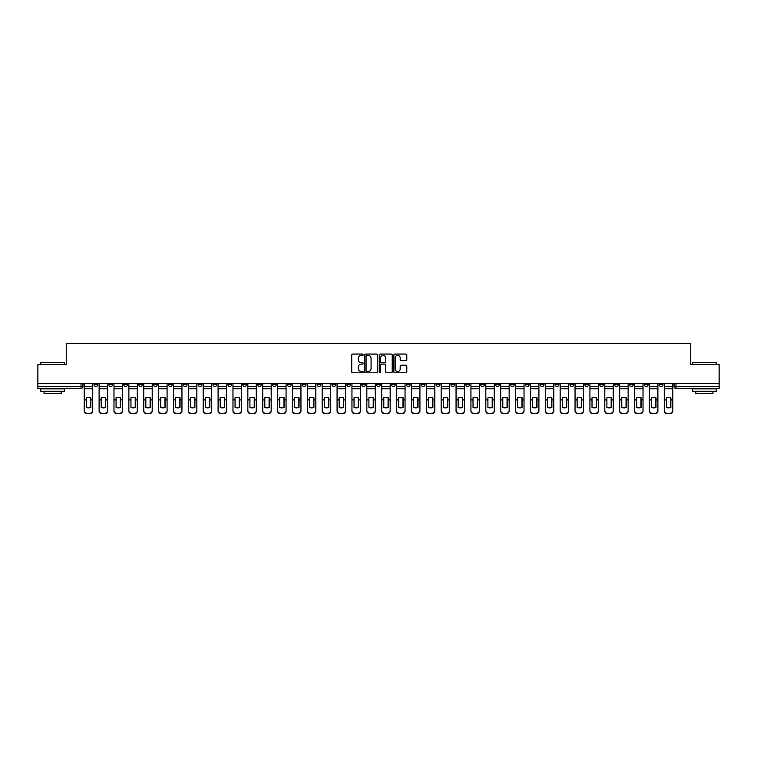 <?xml version="1.0" encoding="UTF-8"?>
<svg xmlns="http://www.w3.org/2000/svg" width="757" height="757" viewBox="0 0 757 757"><rect width="100%" height="100%" fill="white"/><g stroke="black" fill="none" stroke-linecap="round" stroke-linejoin="round"><path stroke-width="1.14" d="M363.246 354.73A0.653 0.653 0 0 0 362.594 354.077L352.648 354.077A0.937 0.937 0 0 0 351.712 355.014L351.712 371.857A0.937 0.937 0 0 0 352.648 372.794L362.594 372.794A0.653 0.653 0 0 0 363.246 372.141A0.653 0.653 0 0 0 362.594 371.488L361.307 371.488A2.99 2.99 0 0 1 358.307 368.489L358.307 367.088A2.99 2.99 0 0 1 361.307 364.089L362.594 364.089A0.653 0.653 0 0 0 363.246 363.436A0.653 0.653 0 0 0 362.594 362.783L361.307 362.783A2.99 2.99 0 0 1 358.307 359.783L358.307 358.383A2.99 2.99 0 0 1 361.307 355.393L362.594 355.393A0.653 0.653 0 0 0 363.246 354.73M584.82 383.553L584.82 384.603L588.634 384.603A1.911 1.911 0 0 1 586.722 386.505A1.911 1.911 0 0 1 584.82 384.603L584.82 383.553M510.455 383.553L510.455 384.603L514.268 384.603A1.911 1.911 0 0 1 512.357 386.505A1.911 1.911 0 0 1 510.455 384.603L510.455 383.553M495.58 384.603L495.58 383.553L495.58 384.603A1.911 1.911 0 0 0 497.481 386.505A1.911 1.911 0 0 1 495.58 384.603L499.393 384.603A1.911 1.911 0 0 1 497.481 386.505M465.829 383.553L465.829 384.603L469.643 384.603A1.911 1.911 0 0 1 467.741 386.505A1.911 1.911 0 0 1 465.829 384.603L465.829 383.553M450.954 384.603L450.954 383.553L450.954 384.603A1.911 1.911 0 0 0 452.866 386.505A1.911 1.911 0 0 1 450.954 384.603L454.768 384.603A1.911 1.911 0 0 1 452.866 386.505M436.089 384.603L436.089 383.553L436.089 384.603A1.911 1.911 0 0 0 437.991 386.505A1.911 1.911 0 0 1 436.089 384.603L439.902 384.603A1.911 1.911 0 0 1 437.991 386.505A1.911 1.911 0 0 0 439.902 384.603A1.911 1.911 0 0 1 437.991 386.505M391.464 384.603L391.464 383.553L391.464 384.603A1.911 1.911 0 0 0 393.375 386.505A1.911 1.911 0 0 1 391.464 384.603L395.277 384.603A1.911 1.911 0 0 1 393.375 386.505M376.589 383.553L376.589 384.603L380.411 384.603A1.911 1.911 0 0 1 378.5 386.505A1.911 1.911 0 0 1 376.589 384.603L376.589 383.553M361.723 383.553L361.723 384.603L365.536 384.603A1.911 1.911 0 0 1 363.625 386.505A1.911 1.911 0 0 1 361.723 384.603L361.723 383.553M346.848 383.553L346.848 384.603L350.661 384.603A1.911 1.911 0 0 1 348.75 386.505A1.911 1.911 0 0 1 346.848 384.603L346.848 383.553M331.973 384.603L331.973 383.553L331.973 384.603A1.911 1.911 0 0 0 333.884 386.505A1.911 1.911 0 0 1 331.973 384.603L335.786 384.603A1.911 1.911 0 0 1 333.884 386.505M302.232 383.553L302.232 384.603L306.046 384.603A1.911 1.911 0 0 1 304.134 386.505A1.911 1.911 0 0 1 302.232 384.603L302.232 383.553M287.357 384.603L287.357 383.553L287.357 384.603A1.911 1.911 0 0 0 289.259 386.505A1.911 1.911 0 0 1 287.357 384.603L291.171 384.603A1.911 1.911 0 0 1 289.259 386.505A1.911 1.911 0 0 0 291.171 384.603A1.911 1.911 0 0 1 289.259 386.505M198.116 383.553L198.116 384.603L201.93 384.603A1.911 1.911 0 0 1 200.028 386.505A1.911 1.911 0 0 1 198.116 384.603L198.116 383.553M183.241 383.553L183.241 384.603L187.055 384.603A1.911 1.911 0 0 1 185.153 386.505A1.911 1.911 0 0 1 183.241 384.603L183.241 383.553M168.366 383.553L168.366 384.603L172.18 384.603A1.911 1.911 0 0 1 170.278 386.505A1.911 1.911 0 0 1 168.366 384.603L168.366 383.553M138.626 383.553L138.626 384.603L142.439 384.603A1.911 1.911 0 0 1 140.528 386.505A1.911 1.911 0 0 1 138.626 384.603L138.626 383.553M123.751 383.553L123.751 384.603L127.564 384.603A1.911 1.911 0 0 1 125.662 386.505A1.911 1.911 0 0 1 123.751 384.603L123.751 383.553M405.847 360.673A0.937 0.937 0 0 0 406.783 359.736L406.783 355.014A0.937 0.937 0 0 0 405.847 354.077L394.804 354.077A0.937 0.937 0 0 0 393.867 355.014L393.867 371.857A0.937 0.937 0 0 0 394.804 372.794L405.847 372.794A0.937 0.937 0 0 0 406.783 371.857L406.783 366.151A0.937 0.937 0 0 0 405.847 365.215L401.125 365.215A0.937 0.937 0 0 0 400.188 366.151L400.188 368.981A2.508 2.508 0 0 1 397.68 371.488A2.508 2.508 0 0 1 395.182 368.981L395.182 357.891A2.508 2.508 0 0 1 397.68 355.393A2.508 2.508 0 0 1 400.188 357.891L400.188 359.736A0.937 0.937 0 0 0 401.125 360.673L405.847 360.673M37.85 383.553L37.85 364.581L66.266 364.581L66.266 343.318L690.734 343.318L690.734 364.581L719.15 364.581L719.15 383.553L37.85 383.553L37.85 386.505L82.948 386.505L82.948 383.553L82.948 386.505A1.911 1.911 0 0 1 81.037 388.417L37.85 388.417L37.85 386.505M377.677 355.014A0.937 0.937 0 0 0 376.749 354.077L365.707 354.077A0.937 0.937 0 0 0 364.77 355.014L364.77 371.857A0.937 0.937 0 0 0 365.707 372.794L376.749 372.794A0.937 0.937 0 0 0 377.677 371.857L377.677 355.014M380.251 354.077L391.293 354.077A0.937 0.937 0 0 1 392.23 355.014L392.23 371.857A0.937 0.937 0 0 1 391.293 372.794L386.572 372.794A0.937 0.937 0 0 1 385.635 371.857L385.635 365.025A0.937 0.937 0 0 0 384.698 364.089L381.566 364.089A0.937 0.937 0 0 0 380.629 365.025L380.629 372.141A0.653 0.653 0 0 1 379.976 372.794A0.653 0.653 0 0 1 379.323 372.141L379.323 355.014A0.937 0.937 0 0 1 380.251 354.077M674.052 383.553L674.052 386.505L719.15 386.505L719.15 388.417L675.963 388.417A1.911 1.911 0 0 1 674.052 386.505A1.911 1.911 0 0 0 675.963 388.417L675.963 383.553M719.15 383.553L719.15 386.505M662.99 383.553L662.99 384.603A1.911 1.911 0 0 1 661.088 386.505A1.911 1.911 0 0 1 659.177 384.603L662.99 384.603A1.911 1.911 0 0 1 661.088 386.505A1.911 1.911 0 0 0 662.99 384.603L662.99 383.553M659.177 383.553L659.177 384.603M648.124 383.553L648.124 384.603A1.911 1.911 0 0 1 646.213 386.505A1.911 1.911 0 0 1 644.311 384.603A1.911 1.911 0 0 0 646.213 386.505M644.311 383.553L644.311 384.603L648.124 384.603M633.249 383.553L633.249 384.603A1.911 1.911 0 0 1 631.338 386.505A1.911 1.911 0 0 1 629.436 384.603L633.249 384.603A1.911 1.911 0 0 1 631.338 386.505A1.911 1.911 0 0 0 633.249 384.603M629.436 383.553L629.436 384.603M618.374 383.553L618.374 384.603A1.911 1.911 0 0 1 616.472 386.505A1.911 1.911 0 0 1 614.561 384.603A1.911 1.911 0 0 0 616.472 386.505M614.561 383.553L614.561 384.603L618.374 384.603M603.499 383.553L603.499 384.603A1.911 1.911 0 0 1 601.597 386.505A1.911 1.911 0 0 1 599.686 384.603L603.499 384.603M599.686 383.553L599.686 384.603M588.634 383.553L588.634 384.603A1.911 1.911 0 0 1 586.722 386.505A1.911 1.911 0 0 0 588.634 384.603M573.759 383.553L573.759 384.603A1.911 1.911 0 0 1 571.847 386.505A1.911 1.911 0 0 1 569.945 384.603L573.759 384.603M569.945 383.553L569.945 384.603M558.884 383.553L558.884 384.603A1.911 1.911 0 0 1 556.972 386.505A1.911 1.911 0 0 1 555.07 384.603L558.884 384.603M555.07 383.553L555.07 384.603M544.009 383.553L544.009 384.603A1.911 1.911 0 0 1 542.107 386.505A1.911 1.911 0 0 1 540.195 384.603A1.911 1.911 0 0 0 542.107 386.505M540.195 383.553L540.195 384.603L544.009 384.603M529.134 383.553L529.134 384.603A1.911 1.911 0 0 1 527.232 386.505A1.911 1.911 0 0 1 525.32 384.603L529.134 384.603M525.32 383.553L525.32 384.603M514.268 383.553L514.268 384.603L514.268 383.553M499.393 383.553L499.393 384.603M484.518 383.553L484.518 384.603A1.911 1.911 0 0 1 482.616 386.505A1.911 1.911 0 0 1 480.704 384.603L484.518 384.603A1.911 1.911 0 0 1 482.616 386.505A1.911 1.911 0 0 0 484.518 384.603L484.518 383.553M480.704 383.553L480.704 384.603M469.643 383.553L469.643 384.603A1.911 1.911 0 0 1 467.741 386.505A1.911 1.911 0 0 0 469.643 384.603L469.643 383.553M454.768 383.553L454.768 384.603L454.768 383.553M439.902 383.553L439.902 384.603M425.027 383.553L425.027 384.603A1.911 1.911 0 0 1 423.116 386.505A1.911 1.911 0 0 1 421.214 384.603L425.027 384.603A1.911 1.911 0 0 1 423.116 386.505A1.911 1.911 0 0 0 425.027 384.603M421.214 383.553L421.214 384.603M410.152 383.553L410.152 384.603A1.911 1.911 0 0 1 408.25 386.505A1.911 1.911 0 0 1 406.339 384.603A1.911 1.911 0 0 0 408.25 386.505A1.911 1.911 0 0 0 410.152 384.603A1.911 1.911 0 0 1 408.25 386.505M406.339 383.553L406.339 384.603L410.152 384.603M395.277 383.553L395.277 384.603L395.277 383.553M380.411 383.553L380.411 384.603L380.411 383.553M365.536 383.553L365.536 384.603A1.911 1.911 0 0 1 363.625 386.505A1.911 1.911 0 0 0 365.536 384.603L365.536 383.553M350.661 383.553L350.661 384.603A1.911 1.911 0 0 1 348.75 386.505A1.911 1.911 0 0 0 350.661 384.603M335.786 383.553L335.786 384.603L335.786 383.553M320.911 383.553L320.911 384.603A1.911 1.911 0 0 1 319.009 386.505A1.911 1.911 0 0 1 317.098 384.603A1.911 1.911 0 0 0 319.009 386.505M317.098 383.553L317.098 384.603L320.911 384.603M306.046 383.553L306.046 384.603A1.911 1.911 0 0 1 304.134 386.505A1.911 1.911 0 0 0 306.046 384.603L306.046 383.553M291.171 383.553L291.171 384.603M276.296 383.553L276.296 384.603A1.911 1.911 0 0 1 274.384 386.505A1.911 1.911 0 0 1 272.482 384.603L276.296 384.603M272.482 383.553L272.482 384.603M261.42 383.553L261.42 384.603A1.911 1.911 0 0 1 259.519 386.505A1.911 1.911 0 0 1 257.607 384.603L261.42 384.603M257.607 383.553L257.607 384.603M246.545 383.553L246.545 384.603A1.911 1.911 0 0 1 244.643 386.505A1.911 1.911 0 0 1 242.732 384.603L246.545 384.603M242.732 383.553L242.732 384.603M231.68 383.553L231.68 384.603A1.911 1.911 0 0 1 229.768 386.505A1.911 1.911 0 0 1 227.866 384.603L231.68 384.603M227.866 383.553L227.866 384.603M216.805 383.553L216.805 384.603A1.911 1.911 0 0 1 214.893 386.505A1.911 1.911 0 0 1 212.991 384.603L216.805 384.603M212.991 383.553L212.991 384.603M201.93 383.553L201.93 384.603L201.93 383.553M187.055 383.553L187.055 384.603M172.18 383.553L172.18 384.603L172.18 383.553M157.314 383.553L157.314 384.603A1.911 1.911 0 0 1 155.403 386.505A1.911 1.911 0 0 1 153.501 384.603L157.314 384.603M153.501 383.553L153.501 384.603M142.439 383.553L142.439 384.603M127.564 383.553L127.564 384.603L127.564 383.553M112.689 383.553L112.689 384.603A1.911 1.911 0 0 1 110.787 386.505A1.911 1.911 0 0 1 108.876 384.603L112.689 384.603M108.876 383.553L108.876 384.603M94.01 383.553L94.01 384.603L97.823 384.603L97.823 383.553L97.823 384.603A1.911 1.911 0 0 1 95.912 386.505A1.911 1.911 0 0 1 94.01 384.603A1.911 1.911 0 0 0 95.912 386.505M81.037 388.417A1.911 1.911 0 0 0 82.948 386.505A1.911 1.911 0 0 1 81.037 388.417L81.037 383.553M366.729 355.393A0.653 0.653 0 0 0 366.076 356.045L366.076 370.826A0.653 0.653 0 0 0 366.729 371.488L368.091 371.488A2.99 2.99 0 0 0 371.081 368.489L371.081 358.383A2.99 2.99 0 0 0 368.091 355.393L366.729 355.393M385.635 357.938A2.508 2.508 0 0 0 383.137 355.43A2.508 2.508 0 0 0 380.629 357.938L380.629 361.846A0.937 0.937 0 0 0 381.566 362.783L384.698 362.783A0.937 0.937 0 0 0 385.635 361.846L385.635 357.938M90.622 407.512L90.622 397.652M88.474 397.33A5.914 5.204 180 0 1 90.622 397.718M84.235 400.311L84.235 410.578A2.858 2.716 0 0 0 87.093 413.284L89.856 413.284A2.858 2.716 0 0 0 92.714 410.578L92.714 410.966A2.858 2.716 180 0 1 89.856 413.682L89.856 413.284M88.474 407.862A5.914 5.602 180 0 0 90.622 407.446M90.812 399.914L90.812 397.718A5.914 5.204 180 0 0 88.569 397.33A5.914 5.204 180 0 0 86.326 397.718L86.326 407.446A5.914 5.602 180 0 0 90.812 407.446L90.812 399.914L92.714 399.914L92.714 410.578M92.714 383.553L92.714 399.914M84.235 383.553L84.235 410.578M87.093 413.284L89.856 413.682M87.093 413.682A2.858 2.716 180 0 1 84.235 410.966M105.497 407.512L105.497 397.652M103.349 397.33A5.914 5.204 180 0 1 105.497 397.718M99.11 400.311L99.11 410.578A2.858 2.716 0 0 0 101.968 413.284L104.731 413.284A2.858 2.716 0 0 0 107.589 410.578L107.589 410.966A2.858 2.716 180 0 1 104.731 413.682L104.731 413.284M103.349 407.862A5.914 5.602 180 0 0 105.497 407.446M120.363 407.512L120.363 397.652M118.224 397.33A5.914 5.204 180 0 1 120.363 397.718M113.976 400.311L113.976 410.578A2.858 2.716 0 0 0 116.843 413.284L119.606 413.284A2.858 2.716 0 0 0 122.464 410.578L122.464 410.966A2.858 2.716 180 0 1 119.606 413.682L119.606 413.284M118.224 407.862A5.914 5.602 180 0 0 120.363 407.446M135.238 407.512L135.238 397.652M133.09 397.33A5.914 5.204 180 0 1 135.238 397.718M128.851 400.311L128.851 410.578A2.858 2.716 0 0 0 131.709 413.284L134.481 413.284A2.858 2.716 0 0 0 137.339 410.578L137.339 410.966A2.858 2.716 180 0 1 134.481 413.682L134.481 413.284M133.09 407.862A5.914 5.602 180 0 0 135.238 407.446M105.687 399.914L105.687 397.718A5.914 5.204 180 0 0 103.444 397.33A5.914 5.204 180 0 0 101.201 397.718L101.201 407.446A5.914 5.602 180 0 0 105.687 407.446L105.687 399.914L107.589 399.914L107.589 410.578M107.589 383.553L107.589 399.914M99.11 383.553L99.11 410.578M101.968 413.284L104.731 413.682M101.968 413.682A2.858 2.716 180 0 1 99.11 410.966M120.562 399.914L120.562 397.718A5.914 5.204 180 0 0 118.319 397.33A5.914 5.204 180 0 0 116.076 397.718L116.076 407.446A5.914 5.602 180 0 0 120.562 407.446L120.562 399.914L122.464 399.914L122.464 410.578M122.464 383.553L122.464 399.914M113.976 383.553L113.976 410.578M116.843 413.284L119.606 413.682M116.843 413.682A2.858 2.716 180 0 1 113.976 410.966M135.427 399.914L135.427 397.718A5.914 5.204 180 0 0 133.194 397.33A5.914 5.204 180 0 0 130.952 397.718L130.952 407.446A5.914 5.602 180 0 0 135.427 407.446L135.427 399.914L137.339 399.914L137.339 410.578M137.339 383.553L137.339 399.914M128.851 383.553L128.851 410.578M131.709 413.284L134.481 413.682M131.709 413.682A2.858 2.716 180 0 1 128.851 410.966M40.708 362.48L64.544 362.48L40.708 362.48L40.708 364.581M64.544 391.274L40.708 391.274L40.708 388.89L64.544 388.89L64.544 391.274M61.213 391.274L61.213 393.47L44.048 393.47L44.048 391.274M692.456 362.48L716.292 362.48L692.456 362.48L692.456 364.581M716.292 391.274L692.456 391.274L692.456 388.89L716.292 388.89L716.292 391.274M712.952 391.274L712.952 393.47L695.787 393.47L695.787 391.274M150.113 407.512L150.113 397.652M147.965 397.33A5.914 5.204 180 0 1 150.113 397.718M143.726 400.311L143.726 410.578A2.858 2.716 0 0 0 146.584 413.284L149.347 413.284A2.858 2.716 0 0 0 152.214 410.578L152.214 410.966A2.858 2.716 180 0 1 149.347 413.682L149.347 413.284M147.965 407.862A5.914 5.602 180 0 0 150.113 407.446M164.988 407.512L164.988 397.652M162.84 397.33A5.914 5.204 180 0 1 164.988 397.718M158.601 400.311L158.601 410.578A2.858 2.716 0 0 0 161.459 413.284L164.222 413.284A2.858 2.716 0 0 0 167.079 410.578L167.079 410.966A2.858 2.716 180 0 1 164.222 413.682L164.222 413.284M162.84 407.862A5.914 5.602 180 0 0 164.988 407.446M150.302 399.914L150.302 397.718A5.914 5.204 180 0 0 148.06 397.33A5.914 5.204 180 0 0 145.827 397.718L145.827 407.446A5.914 5.602 180 0 0 150.302 407.446L150.302 399.914L152.214 399.914L152.214 410.578M152.214 383.553L152.214 399.914M143.726 383.553L143.726 410.578M146.584 413.284L149.347 413.682M146.584 413.682A2.858 2.716 180 0 1 143.726 410.966M165.177 399.914L165.177 397.718A5.914 5.204 180 0 0 162.935 397.33A5.914 5.204 180 0 0 160.692 397.718L160.692 407.446A5.914 5.602 180 0 0 165.177 407.446L165.177 399.914L167.079 399.914L167.079 410.578M167.079 383.553L167.079 399.914M158.601 383.553L158.601 410.578M161.459 413.284L164.222 413.682M161.459 413.682A2.858 2.716 180 0 1 158.601 410.966M179.863 407.512L179.863 397.652M177.715 397.33A5.914 5.204 180 0 1 179.863 397.718M173.467 400.311L173.467 410.578A2.858 2.716 0 0 0 176.334 413.284L179.097 413.284A2.858 2.716 0 0 0 181.954 410.578L181.954 410.966A2.858 2.716 180 0 1 179.097 413.682L179.097 413.284M177.715 407.862A5.914 5.602 180 0 0 179.863 407.446M194.729 407.512L194.729 397.652M192.59 397.33A5.914 5.204 180 0 1 194.729 397.718M188.342 400.311L188.342 410.578A2.858 2.716 0 0 0 191.209 413.284L193.972 413.284A2.858 2.716 0 0 0 196.829 410.578L196.829 410.966A2.858 2.716 180 0 1 193.972 413.682L193.972 413.284M192.59 407.862A5.914 5.602 180 0 0 194.729 407.446M209.604 407.512L209.604 397.652M207.456 397.33A5.914 5.204 180 0 1 209.604 397.718M203.217 400.311L203.217 410.578A2.858 2.716 0 0 0 206.074 413.284L208.847 413.284A2.858 2.716 0 0 0 211.705 410.578L211.705 410.966A2.858 2.716 180 0 1 208.847 413.682L208.847 413.284M207.456 407.862A5.914 5.602 180 0 0 209.604 407.446M224.479 407.512L224.479 397.652M222.331 397.33A5.914 5.204 180 0 1 224.479 397.718M218.092 400.311L218.092 410.578A2.858 2.716 0 0 0 220.949 413.284L223.712 413.284A2.858 2.716 0 0 0 226.58 410.578L226.58 410.966A2.858 2.716 180 0 1 223.712 413.682L223.712 413.284M222.331 407.862A5.914 5.602 180 0 0 224.479 407.446M239.354 407.512L239.354 397.652M237.206 397.33A5.914 5.204 180 0 1 239.354 397.718M232.967 400.311L232.967 410.578A2.858 2.716 0 0 0 235.824 413.284L238.587 413.284A2.858 2.716 0 0 0 241.445 410.578L241.445 410.966A2.858 2.716 180 0 1 238.587 413.682L238.587 413.284M237.206 407.862A5.914 5.602 180 0 0 239.354 407.446M254.22 407.512L254.22 397.652M252.081 397.33A5.914 5.204 180 0 1 254.22 397.718M247.832 400.311L247.832 410.578A2.858 2.716 0 0 0 250.699 413.284L253.463 413.284A2.858 2.716 0 0 0 256.32 410.578L256.32 410.966A2.858 2.716 180 0 1 253.463 413.682L253.463 413.284M252.081 407.862A5.914 5.602 180 0 0 254.22 407.446M269.095 407.512L269.095 397.652M266.956 397.33A5.914 5.204 180 0 1 269.095 397.718M262.707 400.311L262.707 410.578A2.858 2.716 0 0 0 265.565 413.284L268.338 413.284A2.858 2.716 0 0 0 271.195 410.578L271.195 410.966A2.858 2.716 180 0 1 268.338 413.682L268.338 413.284M266.956 407.862A5.914 5.602 180 0 0 269.095 407.446M283.97 407.512L283.97 397.652M281.822 397.33A5.914 5.204 180 0 1 283.97 397.718M277.582 400.311L277.582 410.578A2.858 2.716 0 0 0 280.44 413.284L283.203 413.284A2.858 2.716 0 0 0 286.07 410.578L286.07 410.966A2.858 2.716 180 0 1 283.203 413.682L283.203 413.284M281.822 407.862A5.914 5.602 180 0 0 283.97 407.446M180.052 399.914L180.052 397.718A5.914 5.204 180 0 0 177.81 397.33A5.914 5.204 180 0 0 175.567 397.718L175.567 407.446A5.914 5.602 180 0 0 180.052 407.446L180.052 399.914L181.954 399.914L181.954 410.578M181.954 383.553L181.954 399.914M173.467 383.553L173.467 410.578M176.334 413.284L179.097 413.682M176.334 413.682A2.858 2.716 180 0 1 173.467 410.966M194.918 399.914L194.918 397.718A5.914 5.204 180 0 0 192.685 397.33A5.914 5.204 180 0 0 190.442 397.718L190.442 407.446A5.914 5.602 180 0 0 194.918 407.446L194.918 399.914L196.829 399.914L196.829 410.578M196.829 383.553L196.829 399.914M188.342 383.553L188.342 410.578M191.209 413.284L193.972 413.682M191.209 413.682A2.858 2.716 180 0 1 188.342 410.966M209.793 399.914L209.793 397.718A5.914 5.204 180 0 0 207.56 397.33A5.914 5.204 180 0 0 205.317 397.718L205.317 407.446A5.914 5.602 180 0 0 209.793 407.446L209.793 399.914L211.705 399.914L211.705 410.578M211.705 383.553L211.705 399.914M203.217 383.553L203.217 410.578M206.074 413.284L208.847 413.682M206.074 413.682A2.858 2.716 180 0 1 203.217 410.966M224.668 399.914L224.668 397.718A5.914 5.204 180 0 0 222.426 397.33A5.914 5.204 180 0 0 220.192 397.718L220.192 407.446A5.914 5.602 180 0 0 224.668 407.446L224.668 399.914L226.58 399.914L226.58 410.578M226.58 383.553L226.58 399.914M218.092 383.553L218.092 410.578M220.949 413.284L223.712 413.682M220.949 413.682A2.858 2.716 180 0 1 218.092 410.966M239.543 399.914L239.543 397.718A5.914 5.204 180 0 0 237.301 397.33A5.914 5.204 180 0 0 235.058 397.718L235.058 407.446A5.914 5.602 180 0 0 239.543 407.446L239.543 399.914L241.445 399.914L241.445 410.578M241.445 383.553L241.445 399.914M232.967 383.553L232.967 410.578M235.824 413.284L238.587 413.682M235.824 413.682A2.858 2.716 180 0 1 232.967 410.966M254.418 399.914L254.418 397.718A5.914 5.204 180 0 0 252.176 397.33A5.914 5.204 180 0 0 249.933 397.718L249.933 407.446A5.914 5.602 180 0 0 254.418 407.446L254.418 399.914L256.32 399.914L256.32 410.578M256.32 383.553L256.32 399.914M247.832 383.553L247.832 410.578M250.699 413.284L253.463 413.682M250.699 413.682A2.858 2.716 180 0 1 247.832 410.966M269.284 399.914L269.284 397.718A5.914 5.204 180 0 0 267.051 397.33A5.914 5.204 180 0 0 264.808 397.718L264.808 407.446A5.914 5.602 180 0 0 269.284 407.446L269.284 399.914L271.195 399.914L271.195 410.578M271.195 383.553L271.195 399.914M262.707 383.553L262.707 410.578M265.565 413.284L268.338 413.682M265.565 413.682A2.858 2.716 180 0 1 262.707 410.966M284.159 399.914L284.159 397.718A5.914 5.204 180 0 0 281.916 397.33A5.914 5.204 180 0 0 279.683 397.718L279.683 407.446A5.914 5.602 180 0 0 284.159 407.446L284.159 399.914L286.07 399.914L286.07 410.578M286.07 383.553L286.07 399.914M277.582 383.553L277.582 410.578M280.44 413.284L283.203 413.682M280.44 413.682A2.858 2.716 180 0 1 277.582 410.966M298.845 407.512L298.845 397.652M296.697 397.33A5.914 5.204 180 0 1 298.845 397.718M292.457 400.311L292.457 410.578A2.858 2.716 0 0 0 295.315 413.284L298.078 413.284A2.858 2.716 0 0 0 300.945 410.578L300.945 410.966A2.858 2.716 180 0 1 298.078 413.682L298.078 413.284M296.697 407.862A5.914 5.602 180 0 0 298.845 407.446M313.72 407.512L313.72 397.652M311.572 397.33A5.914 5.204 180 0 1 313.72 397.718M307.333 400.311L307.333 410.578A2.858 2.716 0 0 0 310.19 413.284L312.953 413.284A2.858 2.716 0 0 0 315.811 410.578L315.811 410.966A2.858 2.716 180 0 1 312.953 413.682L312.953 413.284M311.572 407.862A5.914 5.602 180 0 0 313.72 407.446M328.585 407.512L328.585 397.652M326.447 397.33A5.914 5.204 180 0 1 328.585 397.718M322.198 400.311L322.198 410.578A2.858 2.716 0 0 0 325.065 413.284L327.828 413.284A2.858 2.716 0 0 0 330.686 410.578L330.686 410.966A2.858 2.716 180 0 1 327.828 413.682L327.828 413.284M326.447 407.862A5.914 5.602 180 0 0 328.585 407.446M343.46 407.512L343.46 397.652M341.322 397.33A5.914 5.204 180 0 1 343.46 397.718M337.073 400.311L337.073 410.578A2.858 2.716 0 0 0 339.931 413.284L342.703 413.284A2.858 2.716 0 0 0 345.561 410.578L345.561 410.966A2.858 2.716 180 0 1 342.703 413.682L342.703 413.284M341.322 407.862A5.914 5.602 180 0 0 343.46 407.446M358.335 407.512L358.335 397.652M356.187 397.33A5.914 5.204 180 0 1 358.335 397.718M351.948 400.311L351.948 410.578A2.858 2.716 0 0 0 354.806 413.284L357.569 413.284A2.858 2.716 0 0 0 360.436 410.578L360.436 410.966A2.858 2.716 180 0 1 357.569 413.682L357.569 413.284M356.187 407.862A5.914 5.602 180 0 0 358.335 407.446M373.21 407.512L373.21 397.652M371.062 397.33A5.914 5.204 180 0 1 373.21 397.718M366.823 400.311L366.823 410.578A2.858 2.716 0 0 0 369.681 413.284L372.444 413.284A2.858 2.716 0 0 0 375.302 410.578L375.302 410.966A2.858 2.716 180 0 1 372.444 413.682L372.444 413.284M371.062 407.862A5.914 5.602 180 0 0 373.21 407.446M388.086 407.512L388.086 397.652M385.938 397.33A5.914 5.204 180 0 1 388.086 397.718M381.698 400.311L381.698 410.578A2.858 2.716 0 0 0 384.556 413.284L387.319 413.284A2.858 2.716 0 0 0 390.177 410.578L390.177 410.966A2.858 2.716 180 0 1 387.319 413.682L387.319 413.284M385.938 407.862A5.914 5.602 180 0 0 388.086 407.446M402.951 407.512L402.951 397.652M400.813 397.33A5.914 5.204 180 0 1 402.951 397.718M396.564 400.311L396.564 410.578A2.858 2.716 0 0 0 399.431 413.284L402.194 413.284A2.858 2.716 0 0 0 405.052 410.578L405.052 410.966A2.858 2.716 180 0 1 402.194 413.682L402.194 413.284M400.813 407.862A5.914 5.602 180 0 0 402.951 407.446M417.826 407.512L417.826 397.652M415.678 397.33A5.914 5.204 180 0 1 417.826 397.718M411.439 400.311L411.439 410.578A2.858 2.716 0 0 0 414.297 413.284L417.069 413.284A2.858 2.716 0 0 0 419.927 410.578L419.927 410.966A2.858 2.716 180 0 1 417.069 413.682L417.069 413.284M415.678 407.862A5.914 5.602 180 0 0 417.826 407.446M432.701 407.512L432.701 397.652M430.553 397.33A5.914 5.204 180 0 1 432.701 397.718M426.314 400.311L426.314 410.578A2.858 2.716 0 0 0 429.172 413.284L431.935 413.284A2.858 2.716 0 0 0 434.802 410.578L434.802 410.966A2.858 2.716 180 0 1 431.935 413.682L431.935 413.284M430.553 407.862A5.914 5.602 180 0 0 432.701 407.446M447.576 407.512L447.576 397.652M445.428 397.33A5.914 5.204 180 0 1 447.576 397.718M441.189 400.311L441.189 410.578A2.858 2.716 0 0 0 444.047 413.284L446.81 413.284A2.858 2.716 0 0 0 449.667 410.578L449.667 410.966A2.858 2.716 180 0 1 446.81 413.682L446.81 413.284M445.428 407.862A5.914 5.602 180 0 0 447.576 407.446M462.451 407.512L462.451 397.652M460.303 397.33A5.914 5.204 180 0 1 462.451 397.718M456.055 400.311L456.055 410.578A2.858 2.716 0 0 0 458.922 413.284L461.685 413.284A2.858 2.716 0 0 0 464.543 410.578L464.543 410.966A2.858 2.716 180 0 1 461.685 413.682L461.685 413.284M460.303 407.862A5.914 5.602 180 0 0 462.451 407.446M477.317 407.512L477.317 397.652M475.178 397.33A5.914 5.204 180 0 1 477.317 397.718M470.93 400.311L470.93 410.578A2.858 2.716 0 0 0 473.797 413.284L476.56 413.284A2.858 2.716 0 0 0 479.418 410.578L479.418 410.966A2.858 2.716 180 0 1 476.56 413.682L476.56 413.284M475.178 407.862A5.914 5.602 180 0 0 477.317 407.446M492.192 407.512L492.192 397.652M490.044 397.33A5.914 5.204 180 0 1 492.192 397.718M485.805 400.311L485.805 410.578A2.858 2.716 0 0 0 488.662 413.284L491.435 413.284A2.858 2.716 0 0 0 494.293 410.578L494.293 410.966A2.858 2.716 180 0 1 491.435 413.682L491.435 413.284M490.044 407.862A5.914 5.602 180 0 0 492.192 407.446M507.067 407.512L507.067 397.652M504.919 397.33A5.914 5.204 180 0 1 507.067 397.718M500.68 400.311L500.68 410.578A2.858 2.716 0 0 0 503.537 413.284L506.301 413.284A2.858 2.716 0 0 0 509.168 410.578L509.168 410.966A2.858 2.716 180 0 1 506.301 413.682L506.301 413.284M504.919 407.862A5.914 5.602 180 0 0 507.067 407.446M299.034 399.914L299.034 397.718A5.914 5.204 180 0 0 296.791 397.33A5.914 5.204 180 0 0 294.549 397.718L294.549 407.446A5.914 5.602 180 0 0 299.034 407.446L299.034 399.914L300.945 399.914L300.945 410.578M300.945 383.553L300.945 399.914M292.457 383.553L292.457 410.578M295.315 413.284L298.078 413.682M295.315 413.682A2.858 2.716 180 0 1 292.457 410.966M313.909 399.914L313.909 397.718A5.914 5.204 180 0 0 311.666 397.33A5.914 5.204 180 0 0 309.424 397.718L309.424 407.446A5.914 5.602 180 0 0 313.909 407.446L313.909 399.914L315.811 399.914L315.811 410.578M315.811 383.553L315.811 399.914M307.333 383.553L307.333 410.578M310.19 413.284L312.953 413.682M310.19 413.682A2.858 2.716 180 0 1 307.333 410.966M328.784 399.914L328.784 397.718A5.914 5.204 180 0 0 326.541 397.33A5.914 5.204 180 0 0 324.299 397.718L324.299 407.446A5.914 5.602 180 0 0 328.784 407.446L328.784 399.914L330.686 399.914L330.686 410.578M330.686 383.553L330.686 399.914M322.198 383.553L322.198 410.578M325.065 413.284L327.828 413.682M325.065 413.682A2.858 2.716 180 0 1 322.198 410.966M343.65 399.914L343.65 397.718A5.914 5.204 180 0 0 341.416 397.33A5.914 5.204 180 0 0 339.174 397.718L339.174 407.446A5.914 5.602 180 0 0 343.65 407.446L343.65 399.914L345.561 399.914L345.561 410.578M345.561 383.553L345.561 399.914M337.073 383.553L337.073 410.578M339.931 413.284L342.703 413.682M339.931 413.682A2.858 2.716 180 0 1 337.073 410.966M358.525 399.914L358.525 397.718A5.914 5.204 180 0 0 356.282 397.33A5.914 5.204 180 0 0 354.049 397.718L354.049 407.446A5.914 5.602 180 0 0 358.525 407.446L358.525 399.914L360.436 399.914L360.436 410.578M360.436 383.553L360.436 399.914M351.948 383.553L351.948 410.578M354.806 413.284L357.569 413.682M354.806 413.682A2.858 2.716 180 0 1 351.948 410.966M373.4 399.914L373.4 397.718A5.914 5.204 180 0 0 371.157 397.33A5.914 5.204 180 0 0 368.914 397.718L368.914 407.446A5.914 5.602 180 0 0 373.4 407.446L373.4 399.914L375.302 399.914L375.302 410.578M375.302 383.553L375.302 399.914M366.823 383.553L366.823 410.578M369.681 413.284L372.444 413.682M369.681 413.682A2.858 2.716 180 0 1 366.823 410.966M388.275 399.914L388.275 397.718A5.914 5.204 180 0 0 386.032 397.33A5.914 5.204 180 0 0 383.79 397.718L383.79 407.446A5.914 5.602 180 0 0 388.275 407.446L388.275 399.914L390.177 399.914L390.177 410.578M390.177 383.553L390.177 399.914M381.698 383.553L381.698 410.578M384.556 413.284L387.319 413.682M384.556 413.682A2.858 2.716 180 0 1 381.698 410.966M403.15 399.914L403.15 397.718A5.914 5.204 180 0 0 400.907 397.33A5.914 5.204 180 0 0 398.665 397.718L398.665 407.446A5.914 5.602 180 0 0 403.15 407.446L403.15 399.914L405.052 399.914L405.052 410.578M405.052 383.553L405.052 399.914M396.564 383.553L396.564 410.578M399.431 413.284L402.194 413.682M399.431 413.682A2.858 2.716 180 0 1 396.564 410.966M418.015 399.914L418.015 397.718A5.914 5.204 180 0 0 415.782 397.33A5.914 5.204 180 0 0 413.54 397.718L413.54 407.446A5.914 5.602 180 0 0 418.015 407.446L418.015 399.914L419.927 399.914L419.927 410.578M419.927 383.553L419.927 399.914M411.439 383.553L411.439 410.578M414.297 413.284L417.069 413.682M414.297 413.682A2.858 2.716 180 0 1 411.439 410.966M432.89 399.914L432.89 397.718A5.914 5.204 180 0 0 430.648 397.33A5.914 5.204 180 0 0 428.415 397.718L428.415 407.446A5.914 5.602 180 0 0 432.89 407.446L432.89 399.914L434.802 399.914L434.802 410.578M434.802 383.553L434.802 399.914M426.314 383.553L426.314 410.578M429.172 413.284L431.935 413.682M429.172 413.682A2.858 2.716 180 0 1 426.314 410.966M447.766 399.914L447.766 397.718A5.914 5.204 180 0 0 445.523 397.33A5.914 5.204 180 0 0 443.28 397.718L443.28 407.446A5.914 5.602 180 0 0 447.766 407.446L447.766 399.914L449.667 399.914L449.667 410.578M449.667 383.553L449.667 399.914M441.189 383.553L441.189 410.578M444.047 413.284L446.81 413.682M444.047 413.682A2.858 2.716 180 0 1 441.189 410.966M462.641 399.914L462.641 397.718A5.914 5.204 180 0 0 460.398 397.33A5.914 5.204 180 0 0 458.155 397.718L458.155 407.446A5.914 5.602 180 0 0 462.641 407.446L462.641 399.914L464.543 399.914L464.543 410.578M464.543 383.553L464.543 399.914M456.055 383.553L456.055 410.578M458.922 413.284L461.685 413.682M458.922 413.682A2.858 2.716 180 0 1 456.055 410.966M477.506 399.914L477.506 397.718A5.914 5.204 180 0 0 475.273 397.33A5.914 5.204 180 0 0 473.03 397.718L473.03 407.446A5.914 5.602 180 0 0 477.506 407.446L477.506 399.914L479.418 399.914L479.418 410.578M479.418 383.553L479.418 399.914M470.93 383.553L470.93 410.578M473.797 413.284L476.56 413.682M473.797 413.682A2.858 2.716 180 0 1 470.93 410.966M492.381 399.914L492.381 397.718A5.914 5.204 180 0 0 490.139 397.33A5.914 5.204 180 0 0 487.905 397.718L487.905 407.446A5.914 5.602 180 0 0 492.381 407.446L492.381 399.914L494.293 399.914L494.293 410.578M494.293 383.553L494.293 399.914M485.805 383.553L485.805 410.578M488.662 413.284L491.435 413.682M488.662 413.682A2.858 2.716 180 0 1 485.805 410.966M507.256 399.914L507.256 397.718A5.914 5.204 180 0 0 505.014 397.33A5.914 5.204 180 0 0 502.78 397.718L502.78 407.446A5.914 5.602 180 0 0 507.256 407.446L507.256 399.914L509.168 399.914L509.168 410.578M509.168 383.553L509.168 399.914M500.68 383.553L500.68 410.578M503.537 413.284L506.301 413.682M503.537 413.682A2.858 2.716 180 0 1 500.68 410.966M521.942 407.512L521.942 397.652M519.794 397.33A5.914 5.204 180 0 1 521.942 397.718M515.555 400.311L515.555 410.578A2.858 2.716 0 0 0 518.413 413.284L521.176 413.284A2.858 2.716 0 0 0 524.033 410.578L524.033 410.966A2.858 2.716 180 0 1 521.176 413.682L521.176 413.284M519.794 407.862A5.914 5.602 180 0 0 521.942 407.446M522.131 399.914L522.131 397.718A5.914 5.204 180 0 0 519.889 397.33A5.914 5.204 180 0 0 517.646 397.718L517.646 407.446A5.914 5.602 180 0 0 522.131 407.446L522.131 399.914L524.033 399.914L524.033 410.578M524.033 383.553L524.033 399.914M515.555 383.553L515.555 410.578M518.413 413.284L521.176 413.682M518.413 413.682A2.858 2.716 180 0 1 515.555 410.966M536.808 407.512L536.808 397.652M534.669 397.33A5.914 5.204 180 0 1 536.808 397.718M530.42 400.311L530.42 410.578A2.858 2.716 0 0 0 533.288 413.284L536.051 413.284A2.858 2.716 0 0 0 538.908 410.578L538.908 410.966A2.858 2.716 180 0 1 536.051 413.682L536.051 413.284M534.669 407.862A5.914 5.602 180 0 0 536.808 407.446M537.006 399.914L537.006 397.718A5.914 5.204 180 0 0 534.764 397.33A5.914 5.204 180 0 0 532.521 397.718L532.521 407.446A5.914 5.602 180 0 0 537.006 407.446L537.006 399.914L538.908 399.914L538.908 410.578M538.908 383.553L538.908 399.914M530.42 383.553L530.42 410.578M533.288 413.284L536.051 413.682M533.288 413.682A2.858 2.716 180 0 1 530.42 410.966M551.683 407.512L551.683 397.652M549.544 397.33A5.914 5.204 180 0 1 551.683 397.718M545.295 400.311L545.295 410.578A2.858 2.716 0 0 0 548.153 413.284L550.926 413.284A2.858 2.716 0 0 0 553.783 410.578L553.783 410.966A2.858 2.716 180 0 1 550.926 413.682L550.926 413.284M549.544 407.862A5.914 5.602 180 0 0 551.683 407.446M551.872 399.914L551.872 397.718A5.914 5.204 180 0 0 549.639 397.33A5.914 5.204 180 0 0 547.396 397.718L547.396 407.446A5.914 5.602 180 0 0 551.872 407.446L551.872 399.914L553.783 399.914L553.783 410.578M553.783 383.553L553.783 399.914M545.295 383.553L545.295 410.578M548.153 413.284L550.926 413.682M548.153 413.682A2.858 2.716 180 0 1 545.295 410.966M566.558 407.512L566.558 397.652M564.41 397.33A5.914 5.204 180 0 1 566.558 397.718M560.171 400.311L560.171 410.578A2.858 2.716 0 0 0 563.028 413.284L565.791 413.284A2.858 2.716 0 0 0 568.658 410.578L568.658 410.966A2.858 2.716 180 0 1 565.791 413.682L565.791 413.284M564.41 407.862A5.914 5.602 180 0 0 566.558 407.446M566.747 399.914L566.747 397.718A5.914 5.204 180 0 0 564.504 397.33A5.914 5.204 180 0 0 562.271 397.718L562.271 407.446A5.914 5.602 180 0 0 566.747 407.446L566.747 399.914L568.658 399.914L568.658 410.578M568.658 383.553L568.658 399.914M560.171 383.553L560.171 410.578M563.028 413.284L565.791 413.682M563.028 413.682A2.858 2.716 180 0 1 560.171 410.966M581.433 407.512L581.433 397.652M579.285 397.33A5.914 5.204 180 0 1 581.433 397.718M575.046 400.311L575.046 410.578A2.858 2.716 0 0 0 577.903 413.284L580.666 413.284A2.858 2.716 0 0 0 583.533 410.578L583.533 410.966A2.858 2.716 180 0 1 580.666 413.682L580.666 413.284M579.285 407.862A5.914 5.602 180 0 0 581.433 407.446M581.622 399.914L581.622 397.718A5.914 5.204 180 0 0 579.379 397.33A5.914 5.204 180 0 0 577.137 397.718L577.137 407.446A5.914 5.602 180 0 0 581.622 407.446L581.622 399.914L583.533 399.914L583.533 410.578M583.533 383.553L583.533 399.914M575.046 383.553L575.046 410.578M577.903 413.284L580.666 413.682M577.903 413.682A2.858 2.716 180 0 1 575.046 410.966M596.308 407.512L596.308 397.652M594.16 397.33A5.914 5.204 180 0 1 596.308 397.718M589.921 400.311L589.921 410.578A2.858 2.716 0 0 0 592.778 413.284L595.541 413.284A2.858 2.716 0 0 0 598.399 410.578L598.399 410.966A2.858 2.716 180 0 1 595.541 413.682L595.541 413.284M594.16 407.862A5.914 5.602 180 0 0 596.308 407.446M596.497 399.914L596.497 397.718A5.914 5.204 180 0 0 594.254 397.33A5.914 5.204 180 0 0 592.012 397.718L592.012 407.446A5.914 5.602 180 0 0 596.497 407.446L596.497 399.914L598.399 399.914L598.399 410.578M598.399 383.553L598.399 399.914M589.921 383.553L589.921 410.578M592.778 413.284L595.541 413.682M592.778 413.682A2.858 2.716 180 0 1 589.921 410.966M611.173 407.512L611.173 397.652M609.035 397.33A5.914 5.204 180 0 1 611.173 397.718M604.786 400.311L604.786 410.578A2.858 2.716 0 0 0 607.653 413.284L610.416 413.284A2.858 2.716 0 0 0 613.274 410.578L613.274 410.966A2.858 2.716 180 0 1 610.416 413.682L610.416 413.284M609.035 407.862A5.914 5.602 180 0 0 611.173 407.446M611.372 399.914L611.372 397.718A5.914 5.204 180 0 0 609.13 397.33A5.914 5.204 180 0 0 606.887 397.718L606.887 407.446A5.914 5.602 180 0 0 611.372 407.446L611.372 399.914L613.274 399.914L613.274 410.578M613.274 383.553L613.274 399.914M604.786 383.553L604.786 410.578M607.653 413.284L610.416 413.682M607.653 413.682A2.858 2.716 180 0 1 604.786 410.966M626.048 407.512L626.048 397.652M623.91 397.33A5.914 5.204 180 0 1 626.048 397.718M619.661 400.311L619.661 410.578A2.858 2.716 0 0 0 622.519 413.284L625.291 413.284A2.858 2.716 0 0 0 628.149 410.578L628.149 410.966A2.858 2.716 180 0 1 625.291 413.682L625.291 413.284M623.91 407.862A5.914 5.602 180 0 0 626.048 407.446M626.238 399.914L626.238 397.718A5.914 5.204 180 0 0 624.005 397.33A5.914 5.204 180 0 0 621.762 397.718L621.762 407.446A5.914 5.602 180 0 0 626.238 407.446L626.238 399.914L628.149 399.914L628.149 410.578M628.149 383.553L628.149 399.914M619.661 383.553L619.661 410.578M622.519 413.284L625.291 413.682M622.519 413.682A2.858 2.716 180 0 1 619.661 410.966M640.924 407.512L640.924 397.652M638.776 397.33A5.914 5.204 180 0 1 640.924 397.718M634.536 400.311L634.536 410.578A2.858 2.716 0 0 0 637.394 413.284L640.157 413.284A2.858 2.716 0 0 0 643.024 410.578L643.024 410.966A2.858 2.716 180 0 1 640.157 413.682L640.157 413.284M638.776 407.862A5.914 5.602 180 0 0 640.924 407.446M641.113 399.914L641.113 397.718A5.914 5.204 180 0 0 638.87 397.33A5.914 5.204 180 0 0 636.637 397.718L636.637 407.446A5.914 5.602 180 0 0 641.113 407.446L641.113 399.914L643.024 399.914L643.024 410.578M643.024 383.553L643.024 399.914M634.536 383.553L634.536 410.578M637.394 413.284L640.157 413.682M637.394 413.682A2.858 2.716 180 0 1 634.536 410.966M655.799 407.512L655.799 397.652M653.651 397.33A5.914 5.204 180 0 1 655.799 397.718M649.411 400.311L649.411 410.578A2.858 2.716 0 0 0 652.269 413.284L655.032 413.284A2.858 2.716 0 0 0 657.89 410.578L657.89 410.966A2.858 2.716 180 0 1 655.032 413.682L655.032 413.284M653.651 407.862A5.914 5.602 180 0 0 655.799 407.446M655.988 399.914L655.988 397.718A5.914 5.204 180 0 0 653.745 397.33A5.914 5.204 180 0 0 651.503 397.718L651.503 407.446A5.914 5.602 180 0 0 655.988 407.446L655.988 399.914L657.89 399.914L657.89 410.578M657.89 383.553L657.89 399.914M649.411 383.553L649.411 410.578M652.269 413.284L655.032 413.682M652.269 413.682A2.858 2.716 180 0 1 649.411 410.966M670.674 407.512L670.674 397.652M668.526 397.33A5.914 5.204 180 0 1 670.674 397.718M664.286 400.311L664.286 410.578A2.858 2.716 0 0 0 667.144 413.284L669.907 413.284A2.858 2.716 0 0 0 672.765 410.578L672.765 410.966A2.858 2.716 180 0 1 669.907 413.682L669.907 413.284M668.526 407.862A5.914 5.602 180 0 0 670.674 407.446M670.863 399.914L670.863 397.718A5.914 5.204 180 0 0 668.62 397.33A5.914 5.204 180 0 0 666.378 397.718L666.378 407.446A5.914 5.602 180 0 0 670.863 407.446L670.863 399.914L672.765 399.914L672.765 410.578M672.765 383.553L672.765 399.914M664.286 383.553L664.286 410.578M667.144 413.284L669.907 413.682M667.144 413.682A2.858 2.716 180 0 1 664.286 410.966M90.812 399.762L92.714 399.762M84.235 399.762L86.326 399.762M84.235 388.776L92.714 388.776M84.235 399.914L86.326 399.914M84.235 386.505L92.714 386.505M105.687 399.762L107.589 399.762M99.11 399.762L101.201 399.762M99.11 388.776L107.589 388.776M99.11 399.914L101.201 399.914M99.11 386.505L107.589 386.505M120.562 399.762L122.464 399.762M113.976 399.762L116.076 399.762M113.976 388.776L122.464 388.776M113.976 399.914L116.076 399.914M113.976 386.505L122.464 386.505M135.427 399.762L137.339 399.762M128.851 399.762L130.952 399.762M128.851 388.776L137.339 388.776M128.851 399.914L130.952 399.914M128.851 386.505L137.339 386.505M150.302 399.762L152.214 399.762M143.726 399.762L145.827 399.762M143.726 388.776L152.214 388.776M143.726 399.914L145.827 399.914M143.726 386.505L152.214 386.505M165.177 399.762L167.079 399.762M158.601 399.762L160.692 399.762M158.601 388.776L167.079 388.776M158.601 399.914L160.692 399.914M158.601 386.505L167.079 386.505M180.052 399.762L181.954 399.762M173.467 399.762L175.567 399.762M173.467 388.776L181.954 388.776M173.467 399.914L175.567 399.914M173.467 386.505L181.954 386.505M194.918 399.762L196.829 399.762M188.342 399.762L190.442 399.762M188.342 388.776L196.829 388.776M188.342 399.914L190.442 399.914M188.342 386.505L196.829 386.505M209.793 399.762L211.705 399.762M203.217 399.762L205.317 399.762M203.217 388.776L211.705 388.776M203.217 399.914L205.317 399.914M203.217 386.505L211.705 386.505M224.668 399.762L226.58 399.762M218.092 399.762L220.192 399.762M218.092 388.776L226.58 388.776M218.092 399.914L220.192 399.914M218.092 386.505L226.58 386.505M239.543 399.762L241.445 399.762M232.967 399.762L235.058 399.762M232.967 388.776L241.445 388.776M232.967 399.914L235.058 399.914M232.967 386.505L241.445 386.505M254.418 399.762L256.32 399.762M247.832 399.762L249.933 399.762M247.832 388.776L256.32 388.776M247.832 399.914L249.933 399.914M247.832 386.505L256.32 386.505M269.284 399.762L271.195 399.762M262.707 399.762L264.808 399.762M262.707 388.776L271.195 388.776M262.707 399.914L264.808 399.914M262.707 386.505L271.195 386.505M284.159 399.762L286.07 399.762M277.582 399.762L279.683 399.762M277.582 388.776L286.07 388.776M277.582 399.914L279.683 399.914M277.582 386.505L286.07 386.505M299.034 399.762L300.945 399.762M292.457 399.762L294.549 399.762M292.457 388.776L300.945 388.776M292.457 399.914L294.549 399.914M292.457 386.505L300.945 386.505M313.909 399.762L315.811 399.762M307.333 399.762L309.424 399.762M307.333 388.776L315.811 388.776M307.333 399.914L309.424 399.914M307.333 386.505L315.811 386.505M328.784 399.762L330.686 399.762M322.198 399.762L324.299 399.762M322.198 388.776L330.686 388.776M322.198 399.914L324.299 399.914M322.198 386.505L330.686 386.505M343.65 399.762L345.561 399.762M337.073 399.762L339.174 399.762M337.073 388.776L345.561 388.776M337.073 399.914L339.174 399.914M337.073 386.505L345.561 386.505M358.525 399.762L360.436 399.762M351.948 399.762L354.049 399.762M351.948 388.776L360.436 388.776M351.948 399.914L354.049 399.914M351.948 386.505L360.436 386.505M373.4 399.762L375.302 399.762M366.823 399.762L368.914 399.762M366.823 388.776L375.302 388.776M366.823 399.914L368.914 399.914M366.823 386.505L375.302 386.505M388.275 399.762L390.177 399.762M381.698 399.762L383.79 399.762M381.698 388.776L390.177 388.776M381.698 399.914L383.79 399.914M381.698 386.505L390.177 386.505M403.15 399.762L405.052 399.762M396.564 399.762L398.665 399.762M396.564 388.776L405.052 388.776M396.564 399.914L398.665 399.914M396.564 386.505L405.052 386.505M418.015 399.762L419.927 399.762M411.439 399.762L413.54 399.762M411.439 388.776L419.927 388.776M411.439 399.914L413.54 399.914M411.439 386.505L419.927 386.505M432.89 399.762L434.802 399.762M426.314 399.762L428.415 399.762M426.314 388.776L434.802 388.776M426.314 399.914L428.415 399.914M426.314 386.505L434.802 386.505M447.766 399.762L449.667 399.762M441.189 399.762L443.28 399.762M441.189 388.776L449.667 388.776M441.189 399.914L443.28 399.914M441.189 386.505L449.667 386.505M462.641 399.762L464.543 399.762M456.055 399.762L458.155 399.762M456.055 388.776L464.543 388.776M456.055 399.914L458.155 399.914M456.055 386.505L464.543 386.505M477.506 399.762L479.418 399.762M470.93 399.762L473.03 399.762M470.93 388.776L479.418 388.776M470.93 399.914L473.03 399.914M470.93 386.505L479.418 386.505M492.381 399.762L494.293 399.762M485.805 399.762L487.905 399.762M485.805 388.776L494.293 388.776M485.805 399.914L487.905 399.914M485.805 386.505L494.293 386.505M507.256 399.762L509.168 399.762M500.68 399.762L502.78 399.762M500.68 388.776L509.168 388.776M500.68 399.914L502.78 399.914M500.68 386.505L509.168 386.505M522.131 399.762L524.033 399.762M515.555 399.762L517.646 399.762M515.555 388.776L524.033 388.776M515.555 399.914L517.646 399.914M515.555 386.505L524.033 386.505M537.006 399.762L538.908 399.762M530.42 399.762L532.521 399.762M530.42 388.776L538.908 388.776M530.42 399.914L532.521 399.914M530.42 386.505L538.908 386.505M551.872 399.762L553.783 399.762M545.295 399.762L547.396 399.762M545.295 388.776L553.783 388.776M545.295 399.914L547.396 399.914M545.295 386.505L553.783 386.505M566.747 399.762L568.658 399.762M560.171 399.762L562.271 399.762M560.171 388.776L568.658 388.776M560.171 399.914L562.271 399.914M560.171 386.505L568.658 386.505M581.622 399.762L583.533 399.762M575.046 399.762L577.137 399.762M575.046 388.776L583.533 388.776M575.046 399.914L577.137 399.914M575.046 386.505L583.533 386.505M596.497 399.762L598.399 399.762M589.921 399.762L592.012 399.762M589.921 388.776L598.399 388.776M589.921 399.914L592.012 399.914M589.921 386.505L598.399 386.505M611.372 399.762L613.274 399.762M604.786 399.762L606.887 399.762M604.786 388.776L613.274 388.776M604.786 399.914L606.887 399.914M604.786 386.505L613.274 386.505M626.238 399.762L628.149 399.762M619.661 399.762L621.762 399.762M619.661 388.776L628.149 388.776M619.661 399.914L621.762 399.914M619.661 386.505L628.149 386.505M641.113 399.762L643.024 399.762M634.536 399.762L636.637 399.762M634.536 388.776L643.024 388.776M634.536 399.914L636.637 399.914M634.536 386.505L643.024 386.505M655.988 399.762L657.89 399.762M649.411 399.762L651.503 399.762M649.411 388.776L657.89 388.776M649.411 399.914L651.503 399.914M649.411 386.505L657.89 386.505M670.863 399.762L672.765 399.762M664.286 399.762L666.378 399.762M664.286 388.776L672.765 388.776M664.286 399.914L666.378 399.914M664.286 386.505L672.765 386.505M64.544 364.581L64.544 362.48M59.112 388.89L59.112 388.417M46.149 388.89L46.149 388.417M716.292 364.581L716.292 362.48M710.851 388.89L710.851 388.417M697.888 388.89L697.888 388.417"/></g></svg>
